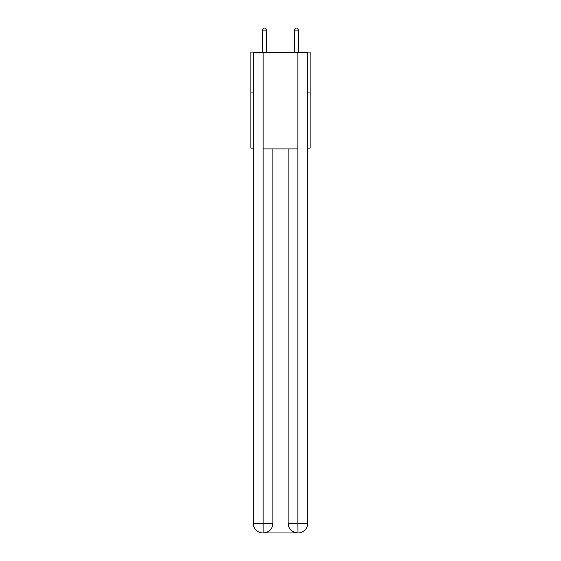 <?xml version="1.0" encoding="UTF-8"?>
<svg xmlns="http://www.w3.org/2000/svg" width="561" height="561" viewBox="0 0 561 561"><rect width="100%" height="100%" fill="white"/><g stroke="black" fill="none" stroke-linecap="round" stroke-linejoin="round"><path stroke-width="0.84" d="M253.299 92.088L250.893 92.088L250.893 52.082L310.107 52.082L310.107 148.097L307.701 148.097M250.893 92.088L250.893 148.097L253.299 148.097M310.107 92.088L307.701 92.088M262.899 532.95A9.6 9.6 0 0 1 253.299 523.35L272.898 523.35L272.898 148.896L272.898 523.35A9.6 9.6 0 0 1 263.298 532.95L262.899 532.95A9.6 9.6 0 0 1 253.299 523.35L253.299 52.888L263.137 52.888L263.137 148.896L297.863 148.896L297.863 52.888L263.137 52.888M297.863 52.888L307.701 52.888L307.701 523.35A9.6 9.6 0 0 1 298.101 532.95L297.702 532.95A9.6 9.6 0 0 1 288.102 523.35L288.102 148.896L288.102 523.35C288.592 529.009 291.79 532.207 297.702 532.95L263.298 532.95C269.238 532.326 272.436 529.128 272.898 523.35M288.102 523.35L297.863 523.35L297.94 532.95M263.137 148.896L263.137 532.95M266.496 52.082L266.496 30.133L262.499 30.133L262.499 52.082M262.499 30.133L263.698 28.05L265.297 28.05L266.496 30.133M298.501 52.082L298.501 30.133L294.504 30.133L294.504 52.082M294.504 30.133L295.703 28.05L297.302 28.05L298.501 30.133M297.863 148.896L297.863 523.35L307.701 523.35"/></g></svg>
